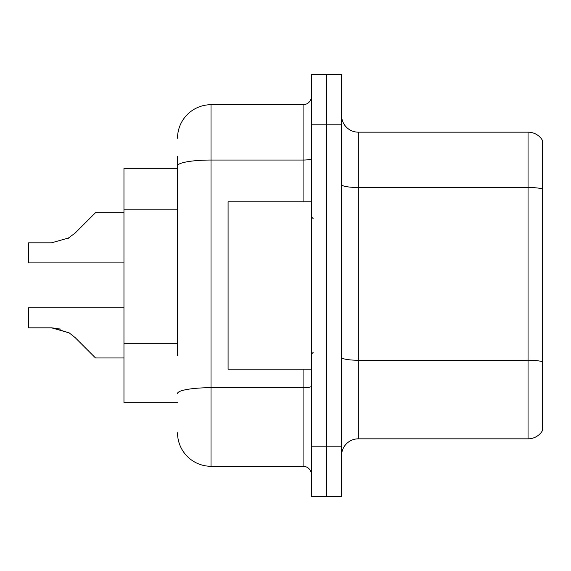 <?xml version="1.0" encoding="UTF-8"?>
<svg xmlns="http://www.w3.org/2000/svg" width="571" height="571" viewBox="0 0 571 571"><rect width="100%" height="100%" fill="white"/><g stroke="black" fill="none" stroke-linecap="round" stroke-linejoin="round"><path stroke-width="0.86" d="M177.531 198.101L177.531 156.604L177.531 168.324L123.964 168.324L123.964 402.676L177.531 402.676M341.579 455.572A16.737 16.737 0 0 1 358.317 438.835L528.054 438.835L528.054 132.165L358.317 132.165A16.737 16.737 0 0 1 341.579 115.428A16.737 16.737 0 0 0 358.317 132.165L358.317 438.835M326.512 446.201L326.512 496.413L341.579 496.413L341.579 446.201L326.512 446.201L326.512 496.413L311.445 496.413L311.445 446.201L326.512 446.201L326.512 124.799L326.512 446.201M311.445 446.201L311.445 74.587L326.512 74.587L326.512 124.799L326.512 74.587L341.579 74.587L341.579 446.201M542.45 140.366A16.737 16.737 0 0 0 528.054 132.165A16.737 16.737 0 0 1 542.45 140.366L542.45 430.634A16.737 16.737 0 0 1 528.054 438.835M542.45 189.822L542.45 188.922L542.45 189.822M177.531 355.455L177.531 156.604M177.531 138.196A33.482 33.482 0 0 1 211.013 104.714L211.013 466.286L303.08 466.286L303.08 369.194M211.013 104.714L303.08 104.714A8.372 8.372 0 0 0 311.445 96.342M311.445 474.658A8.372 8.372 0 0 0 303.08 466.286M211.013 466.286A33.482 33.482 0 0 1 177.531 432.804M52.768 327.847L69.184 332.872L52.768 327.847L69.184 332.872L52.768 327.847L69.184 332.872L52.768 327.847L69.184 332.872L75.179 337.632L95.507 357.96L123.964 357.96M123.964 307.762L28.55 307.762L28.55 327.825L51.511 327.825L28.55 327.825L51.511 327.825L28.55 327.825L51.511 327.825L28.55 327.825L51.511 327.825L69.184 332.872L75.179 337.632M123.964 212.705L95.507 212.705L75.179 233.032L67.128 238.971L69.184 237.793L51.511 242.839L28.55 242.839L28.55 262.903L123.964 262.903M75.179 233.032L67.128 238.971M311.445 201.806L228.086 201.806L228.086 369.194L311.445 369.194M28.55 327.825L51.511 327.825L60.697 329.11M177.531 209.821L123.964 209.821M177.531 343.735L123.964 343.735M542.45 188.922A16.737 2.905 180 0 0 528.054 187.495L358.317 187.495A16.737 2.905 0 0 1 341.579 184.59M542.45 361.671A16.737 2.905 180 0 0 528.054 360.251L358.317 360.251A16.737 2.905 0 0 1 341.579 357.339M341.579 124.799L311.445 124.799M311.445 386.246A8.372 1.456 0 0 1 303.08 387.702L211.013 387.702A33.482 5.817 180 0 0 177.531 393.512M177.531 165.861A33.482 5.817 180 0 1 211.013 160.044L303.08 160.044L303.08 104.714M303.08 201.806L303.08 160.044A8.372 1.456 0 0 0 311.445 158.588M313.122 218.543L311.445 216.866M313.122 352.457L311.445 354.134"/></g></svg>
